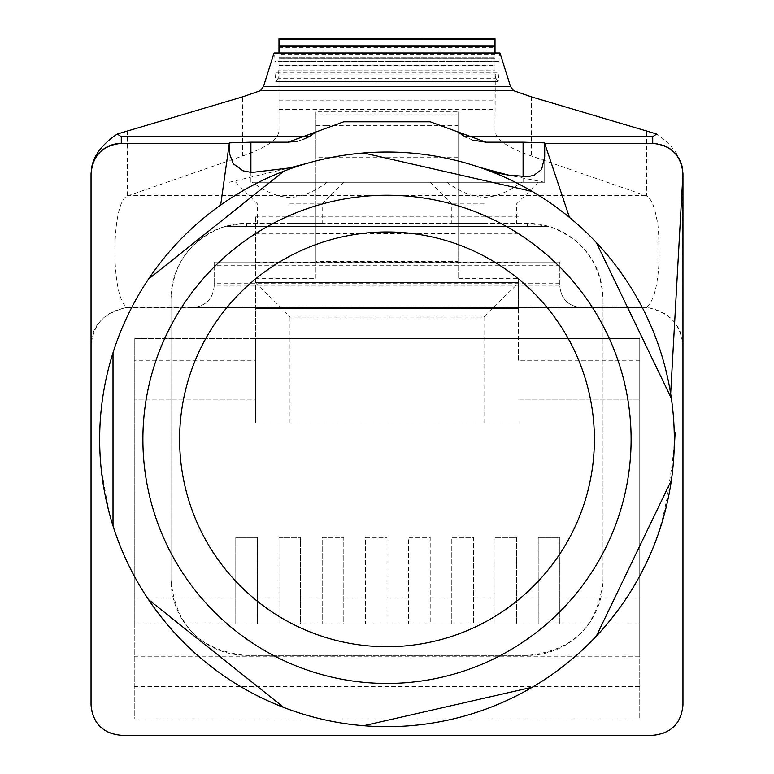 <?xml version="1.0" encoding="UTF-8"?>
<svg xmlns="http://www.w3.org/2000/svg" width="774" height="774" viewBox="0 0 774 774"><rect width="100%" height="100%" fill="white"/><g stroke="black" fill="none" stroke-linecap="round" stroke-linejoin="round"><path stroke-width="0.58" stroke-dasharray="3.87 2.9" d="M484.214 223.318L451.803 223.318L484.214 223.318M484.214 203.881L451.803 203.881L484.214 203.881M289.786 223.318L322.197 223.318L289.786 223.318M289.786 203.881L322.197 203.881L289.786 203.881M327.267 182.277C313.344 192.32 300.844 197.331 289.786 197.322C278.659 197.312 266.169 192.3 252.314 182.277L544.702 182.277L544.702 142.861M446.733 182.277C460.782 192.252 473.282 197.244 484.214 197.244C495.273 197.225 507.773 192.233 521.686 182.277M682.958 173.637L682.958 346.384L682.465 168.229C679.882 155.429 671.29 144.022 656.71 134.018M682.958 346.375L682.958 705.056A30.244 30.244 0 0 1 652.714 735.3L121.286 735.3A30.244 30.244 0 0 1 91.042 705.056L91.042 346.375C93.006 324.025 105.061 311.1 127.217 307.578L646.783 307.578C668.939 311.1 680.994 324.025 682.958 346.375C682.387 325.67 670.236 312.619 646.493 307.22C653.15 302.063 657.261 288.083 658.819 265.269C659.235 239.553 658.539 224.17 656.739 219.119C654.378 205.971 650.963 198.241 646.513 195.948L646.513 130.758M134.25 656.236L639.75 656.236L639.75 718.882L134.25 718.882L134.25 623.834L235.78 623.834L235.78 537.417L257.384 537.417L257.384 623.834L278.988 623.834L278.988 537.417L300.593 537.417L300.593 623.834L322.197 623.834L322.197 537.417L343.791 537.417L343.791 623.834L365.396 623.834L365.396 537.417L387 537.417L387 623.834L408.604 623.834L408.604 537.417L430.209 537.417L430.209 623.834L451.803 623.834L451.803 537.417L473.407 537.417L473.407 623.834L495.012 623.834L495.012 537.417L516.616 537.417L516.616 623.834L538.22 623.834L538.22 537.417L559.815 537.417L559.815 623.834L639.75 623.834L134.25 623.834L134.25 338.683L134.25 718.882L639.75 718.882L639.75 338.683L134.25 338.683L255.439 338.683L255.439 308.439L518.561 308.439L518.561 338.683L255.439 338.683L255.439 360.278L134.25 360.278M639.75 360.278L518.561 360.278L518.561 338.683L639.75 338.683L639.75 656.236M91.042 346.375L91.042 173.637L91.051 346.384C90.916 326.183 103.077 313.131 127.507 307.22L646.783 307.578M246.587 226.347L225.418 226.347C191.246 238.527 173.095 262.715 170.977 298.928L170.977 579.765C175.456 625.682 200.66 650.886 246.587 655.375L527.413 655.375C573.341 650.886 598.544 625.682 603.023 579.765L603.023 298.928C600.798 262.792 582.658 238.595 548.582 226.347L527.413 223.318L246.587 223.318L225.418 226.347L548.582 226.347L246.587 226.347L246.587 223.318A75.61 75.61 0 0 0 170.977 298.928L170.977 579.765A75.61 75.61 0 0 0 246.587 655.375L527.413 655.375A75.61 75.61 0 0 0 603.023 579.765L603.023 298.928A75.61 75.61 0 0 0 527.413 223.318L246.587 223.318M544.702 156.687L544.702 182.277L252.314 182.277M229.298 143.393L121.286 143.393M91.535 168.229L91.051 173.637M664.286 145.696A30.244 30.244 180 0 0 652.714 143.393L544.702 143.393M127.217 307.578L646.493 307.22M581.419 307.588L192.581 307.597L581.419 307.588C568.203 306.175 560.995 298.967 559.815 285.983L559.815 262.067L214.185 262.067L214.185 283.671L559.815 283.671L559.815 285.983L214.185 285.983C213.014 298.967 205.807 306.175 192.581 307.588L581.419 307.597C568.368 306.243 561.169 299.045 559.815 285.983M127.487 130.758L127.487 195.948C110.759 201.298 110.711 301.25 127.507 307.22M229.298 147.911L229.298 142.861M302.876 139.562L297.303 141.187M472.837 140.152L465.484 137.027M257.384 623.834L235.78 623.834L235.78 537.417L257.384 537.417L257.384 623.834M300.593 623.834L278.988 623.834L278.988 537.417L300.593 537.417L300.593 623.834M343.791 623.834L322.197 623.834L322.197 537.417L343.791 537.417L343.791 623.834M387 623.834L365.396 623.834L365.396 537.417L387 537.417L387 623.834M430.209 623.834L408.604 623.834L408.604 537.417L430.209 537.417L430.209 623.834M473.407 623.834L451.803 623.834L451.803 537.417L473.407 537.417L473.407 623.834M516.616 623.834L495.012 623.834L495.012 537.417L516.616 537.417L516.616 623.834M559.815 623.834L538.22 623.834L538.22 537.417L559.815 537.417L559.815 623.834M255.439 278.33L255.439 308.439L518.561 308.439L518.561 278.33L458.073 278.33L458.073 261.515L315.927 261.515L315.927 278.33L255.439 278.33L255.439 216.265L255.439 422.933L518.561 422.933L255.439 422.933L255.439 399.161L134.25 399.161L255.439 399.161L255.439 360.278M518.561 360.278L518.561 278.33M518.561 399.161L639.75 399.161L518.561 399.161M559.815 265.25L214.185 265.25L214.185 285.983C212.831 299.045 205.632 306.243 192.581 307.597L192.581 307.588M127.487 195.948L242.543 156.019C266.778 147.602 278.921 139.01 278.988 130.226L278.988 57.731L278.988 58.601L495.012 58.601L495.012 57.692L495.012 130.226C495.079 139.01 507.222 147.602 531.457 156.019L646.513 195.948M430.209 121.789L343.791 121.789M214.185 285.983L214.185 283.671M214.185 265.25L214.185 262.067L559.815 262.067L214.185 262.067M559.815 283.671L559.815 262.067M315.927 111.833L315.927 114.813L458.073 114.813L458.073 111.833L315.927 111.833L315.927 278.33M278.988 52.961L278.988 130.226M278.988 61.436L278.988 70.047L495.012 70.047L495.012 61.436L278.988 61.436L278.988 46.701M495.012 61.639L495.012 70.086L278.988 70.076L278.988 61.639L495.012 61.639L495.012 45.83M278.988 45.83L278.988 61.639M278.988 49.991L278.988 58.631L495.012 58.631L495.012 49.991L278.988 49.991L278.988 39.58M278.988 57.692L495.012 57.731L278.988 57.692M278.988 63.1L278.698 74.043L495.302 74.043L495.834 78.261L278.166 78.261L278.698 74.043M278.166 78.261L275.796 81.493L498.204 81.493L499.066 72.891L274.934 72.891L275.796 81.493M274.934 72.891L274.934 61.601C274.934 55.312 274.499 52.719 273.628 53.832M500.372 53.832C499.646 51.858 499.211 54.441 499.066 61.601L499.066 72.891M498.204 81.493L495.834 78.261M495.302 74.043L495.012 130.226M495.012 39.58L495.012 49.991M495.012 46.701L495.012 61.436M495.012 63.1L495.012 52.961M315.927 114.813L315.927 261.515M458.073 261.515L458.073 114.813M458.073 111.833L458.073 216.265L315.927 216.265L315.927 262.492L518.561 262.492M255.439 282.51C252.682 280.798 280.498 306.127 290.008 317.079L483.992 317.079C494.064 305.585 521.589 280.923 518.561 282.51L255.439 282.51L518.561 282.51M255.439 216.265L315.927 216.265L315.927 262.492L255.439 262.492M458.073 157.19L315.927 157.19M518.561 233.825L458.073 233.825L458.073 216.265L458.073 278.33M315.927 233.729L458.073 233.729L458.073 216.265L518.561 216.265M255.439 233.825L315.927 233.825M283.797 707.484A287.309 287.309 0 0 1 307.946 163.12A287.309 287.309 0 0 1 596.319 636.151M532.299 687.215A287.309 287.309 0 0 1 363.635 725.712M544.702 182.277L507.889 175.059M229.298 182.277L290.076 167.813M387 646.725A207.384 207.384 0 0 1 179.616 439.342A207.384 207.384 0 0 1 387 231.968A207.384 207.384 0 0 1 594.384 439.342A207.384 207.384 0 0 1 387 646.725M387 152.033A287.309 287.309 0 0 1 674.309 439.342A287.309 287.309 0 0 1 387 726.66A287.309 287.309 0 0 1 99.691 439.342A287.309 287.309 0 0 1 387 152.033M365.357 153.378L363.635 152.981M639.75 597.905L559.815 597.905M538.22 597.905L516.616 597.905M495.012 597.905L473.407 597.905M365.396 597.905L343.791 597.905M322.197 597.905L300.593 597.905M278.988 597.905L257.384 597.905M408.604 597.905L387 597.905M451.803 597.905L430.209 597.905M527.413 223.318L527.413 226.347M523.098 182.277L523.098 176.849M250.902 182.277L250.902 172.428M235.78 597.905L134.25 597.905M134.25 686.48L639.75 686.48M645.332 307.433L128.668 307.433M645.584 195.541L128.416 195.541M278.988 109.492L495.012 109.492M242.543 156.019L242.543 96.876M531.457 96.876L531.457 156.019M290.008 422.933L290.008 317.079M483.992 317.079L483.992 422.933M278.988 100.136L495.012 100.136M315.927 125.698L325.835 125.698M325.893 125.698L448.107 125.698M448.165 125.698L458.073 125.698M278.988 65.577L495.012 65.577M499.066 61.601L274.934 61.601M278.988 47.34L495.012 47.34M495.012 54.47L278.988 54.47M495.012 65.858L278.988 65.858M430.209 182.277L451.803 203.881L451.803 223.318M235.78 182.277L257.384 203.881L257.384 223.318M538.22 182.277L516.616 203.881L516.616 223.318M343.791 182.277L322.197 203.881L322.197 223.318M127.217 307.597L646.783 307.597M275.728 81.531L498.272 81.531M674.28 443.425L672.354 462.736L667.062 498.311L662.099 520.573L655.297 542.139M108.757 510.975L101.713 471.569L100.31 458.276M100.281 457.898L100.485 460.646M509.389 175.35L511.585 175.785"/><path stroke-width="1.16" d="M513.539 90.664L260.461 90.664L263.508 86.446L510.492 86.446L513.539 90.664L531.457 96.876L656.71 134.018L652.714 136.688L652.714 143.393C671.058 145.173 681.139 155.255 682.958 173.637L682.958 705.056C681.178 723.419 671.097 733.5 652.714 735.3L121.286 735.3C102.932 733.51 92.851 723.429 91.042 705.056L91.042 173.637C92.822 155.284 102.903 145.202 121.286 143.393L229.298 143.393L229.298 142.861L250.902 142.193L288.025 142.193L343.791 121.789L430.209 121.789L458.092 131.996L464.864 136.688L652.714 136.688M91.535 168.229A30.244 30.244 -0 0 1 121.286 143.393L121.286 136.688L117.29 134.018C102.178 144.157 93.596 155.564 91.535 168.229M682.465 168.229A30.244 30.244 180 0 0 664.286 145.696M430.209 121.789L485.975 142.193L523.098 142.193L544.702 142.861L544.702 143.393L652.714 143.393M260.461 90.664L242.543 96.876L117.29 134.018M569.471 217.417L544.702 143.393L544.702 156.687L541.597 169.554L533.837 175.388L527.762 176.656L507.889 175.059L492.196 171.983M307.946 163.12L289.495 167.948L251.656 172.496L243.065 170.831L233.264 163.778L229.762 154.355L229.298 143.393L220.658 205.081M121.286 136.688L309.136 136.688L302.876 139.562M297.303 141.187L288.025 142.193M485.975 142.193L472.837 140.152M465.484 137.027L464.864 136.688M309.136 136.688L315.908 131.996L343.791 121.789M278.988 45.85L278.988 52.961M278.988 39.58L278.988 45.83L495.012 45.83L495.012 38.719L278.988 38.7L278.988 39.58L495.012 39.58M510.492 86.446L499.975 52.961L274.064 52.961L263.508 86.446M495.012 52.961L495.012 45.85M596.319 636.151L671.377 480.296A287.309 287.309 0 0 1 532.299 687.215L363.635 725.712A287.309 287.309 0 0 1 283.797 707.484A287.309 287.309 0 0 0 596.319 636.151L671.377 480.296A287.309 287.309 0 0 0 671.377 398.397L596.319 242.543A287.309 287.309 0 0 0 532.299 191.478L363.635 152.981A287.309 287.309 0 0 0 283.797 707.484L148.55 599.627L283.797 707.484M670.661 393.685L682.958 173.637M290.637 167.677L300.941 165.23M387 646.725A207.384 207.384 0 0 1 179.616 439.342A207.384 207.384 0 0 1 387 231.968A207.384 207.384 0 0 1 594.384 439.342A207.384 207.384 0 0 1 387 646.725M365.357 153.378L532.299 191.478A287.309 287.309 0 0 0 363.635 152.981M671.377 398.397A287.309 287.309 0 0 0 596.319 242.543L671.377 398.397M283.797 171.209L148.55 279.066L283.797 171.209M113.014 352.847L113.014 525.846L113.014 352.847M363.635 725.712L532.299 687.215M523.098 176.849L523.098 142.193M250.902 172.428L250.902 142.193M500.372 53.832L273.628 53.832M495.012 46.701L278.988 46.701M387 683.452A244.11 244.11 0 0 0 631.11 439.342A244.11 244.11 0 0 0 387 195.242A244.11 244.11 0 0 0 142.89 439.342A244.11 244.11 0 0 0 387 683.452M673.941 454.028L675.141 432.356L674.28 443.425M655.297 542.139L654.649 543.812M109.415 513.501L108.757 510.975M479.706 167.397L509.389 175.35"/></g></svg>

